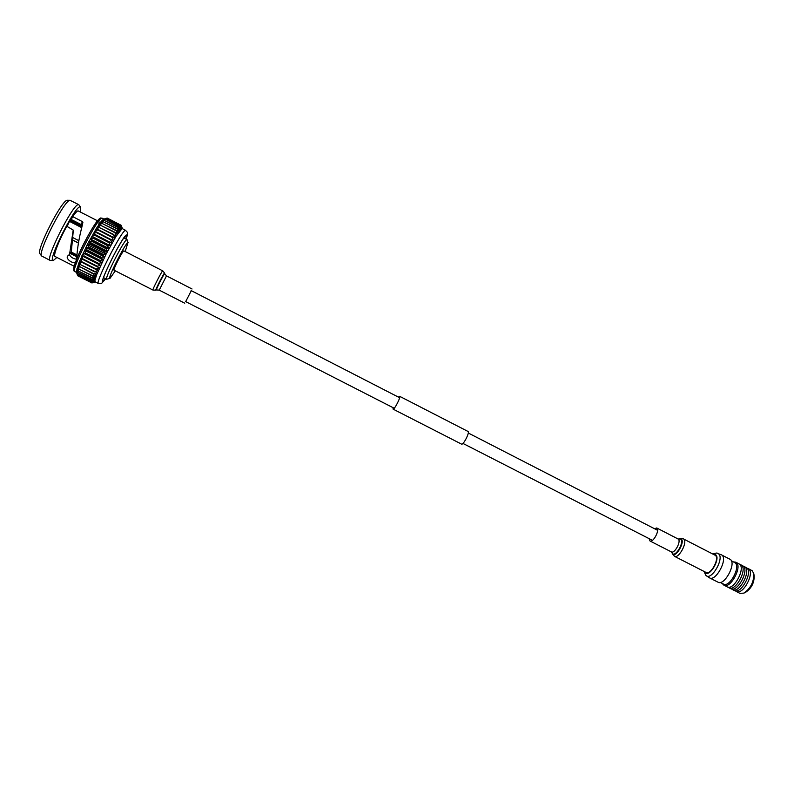 <?xml version="1.0" encoding="UTF-8"?>
<svg xmlns="http://www.w3.org/2000/svg" width="794" height="794" viewBox="0 0 794 794"><rect width="100%" height="100%" fill="white"/><g stroke="black" fill="none" stroke-linecap="round" stroke-linejoin="round"><path stroke-width="1.19" d="M654.246 528.576L656.956 528.129C659.893 530.273 653.035 542.977 650.008 540.982L649.095 538.63M715.374 555.363C719.87 558.48 710.67 575.402 706.084 572.464L674.404 556.286C678.701 559.085 687.932 542.044 683.723 539.066L715.374 555.363M185.687 301.611L191.304 290.673M114.038 270.188C112.748 270.198 122.465 251.033 123.844 250.844L162.671 270.833C161.718 271.23 152.031 290.257 152.895 290.028L114.038 270.188M722.441 583.54L723.334 584.781L727.205 586.865C733.577 590.925 745.814 568.435 739.542 564.187L735.78 562.172L733.527 561.914M723.969 585.218C730.291 589.257 742.549 566.747 736.306 562.519L735.78 562.172M720.277 582.439L723.533 584.096C729.468 587.888 740.951 566.777 735.115 562.807L731.373 560.802M728.217 587.173L729.071 587.818C735.462 591.887 747.7 569.407 741.398 565.149L739.859 564.484M729.071 587.818L730.847 588.721C737.259 592.81 749.496 570.33 743.174 566.062L740.871 564.802M731.83 589.029L732.654 589.644C739.085 593.733 751.322 571.273 744.98 566.995L743.462 566.33M732.654 589.644L734.43 590.547C740.881 594.656 753.119 572.196 746.757 567.909L744.444 566.648M735.442 590.865L736.286 591.5C742.757 595.609 754.995 573.159 748.613 568.861L747.065 568.196M736.286 591.5L739.958 593.366L743.928 593.098C750.608 588.394 753.903 581.952 753.834 573.784L752.275 570.757L748.077 568.514M744.137 592.999L745.894 592.116C751.491 588.185 754.25 582.796 754.181 575.948L753.863 574.002M718.044 582.201C724.307 586.2 736.564 563.661 730.391 559.472L721.915 555.105C727.989 559.244 715.712 581.823 709.558 577.873L718.044 582.201M704.606 571.71L705.31 572.722C709.717 577.427 720.773 558.39 715.712 554.798L713.508 554.341M70.229 220.226L81.742 226.161M81.534 227.57L69.525 221.387M72.323 237.346L78.894 240.711M78.447 243.063L72.006 239.758M71.212 252.006L76.81 254.854M76.74 255.817L70.696 252.74M125.224 251.49L127.903 242.706C125.293 242.964 106.485 280.441 110.038 278.297L115.309 270.833M109.989 278.307L106.724 279.25C103.984 279.339 124.092 239.689 126.832 239.609L128.191 242.805M125.938 239.034L126.226 235.481C123.06 235.441 99.806 281.294 103.031 281.185L105.612 278.684M40.018 253.832L39.988 253.792C35.77 250.646 62.15 199.076 67.361 200.277L67.53 200.287M53.218 260.541L50.221 260.452L41.616 255.986C37.268 252.79 64.751 199.066 70.09 200.326L78.795 204.703L80.621 207.085M50.221 260.452C44.663 259.837 73.068 203.582 78.407 204.634L78.795 204.703M56.89 257.464L53.267 260.541C46.638 262.328 74.715 206.013 80.055 206.867L80.651 207.125L80.273 211.869M81.048 230.647L81.842 225.417L81.296 224.633L82.348 221.586L72.72 216.623C75.271 212.971 77.058 211.045 78.08 210.857L97.523 220.801M82.348 221.586L82.884 222.419L81.842 225.417M69.306 254.537C70.716 257.226 73.157 258.784 76.641 259.211C77.177 249.227 78.874 238.696 81.732 227.62L82.884 222.419M73.187 230.28L69.564 254.348L67.689 256.025C65.168 258.516 72.73 264.154 75.48 262.258M73.207 230.071L66.805 226.27C59.074 239.967 52.861 256.045 55.034 256.512L74.219 266.258M76.492 272.223L78.824 263.082L87.29 244.552L97.424 226.727L103.696 219.164M95.211 281.89L92.064 282.932L95.161 281.86L94.913 280.411L96.689 274.625L106.049 254.169L116.033 236.344L122.068 228.642L121.164 225.317L122.465 228.722M95.151 281.86L91.727 282.863L94.943 281.662L91.578 282.565L94.853 281.185L91.548 281.771L94.913 280.411L91.707 280.758L95.141 279.359L91.965 279.696L95.508 278.039L92.432 278.148L96.024 276.451L93.176 275.975L96.689 274.625L93.98 273.851L97.493 272.58L94.923 271.498L98.426 270.327L96.005 268.948L99.478 267.906L96.997 266.705L97.215 266.218L100.64 265.335L98.287 263.856L98.525 263.35L101.89 262.635L99.677 260.898L99.935 260.372L103.22 259.866L101.156 257.852L101.414 257.316L104.61 257.028L102.684 254.765L106.049 254.169L104.272 251.668L104.55 251.132L107.527 251.331L105.87 248.601L106.158 248.075L109.006 248.532L107.488 245.604L107.766 245.088L110.495 245.822L109.086 242.706L109.364 242.21L111.954 243.212L110.664 239.937L110.932 239.47L113.373 240.741L112.182 237.337L112.44 236.9L114.743 238.448L113.631 234.935L116.033 236.344L115.011 232.751L117.244 234.458L116.281 230.816L118.356 232.811L117.443 229.148L119.358 231.411L118.475 227.769L120.241 230.3L119.368 226.687L120.986 229.456L120.122 225.913L121.601 228.9L120.817 225.407L122.385 228.682M102.684 254.765L88.313 247.4L88.591 246.865L102.962 254.229M104.272 251.668L89.901 244.304L90.179 243.768L104.55 251.132M101.156 257.852L86.784 250.497L87.042 249.961L101.414 257.316M105.87 248.601L91.509 241.227L91.796 240.701L106.158 248.075M107.488 245.604L93.136 238.22L93.424 237.714L107.766 245.088M109.086 242.706L94.754 235.322L95.032 234.835L109.364 242.21M110.664 239.937L96.342 232.553L96.62 232.096L110.932 239.47M112.182 237.337L97.89 229.962L98.148 229.526L112.44 236.9M113.631 234.935L99.369 227.56L113.879 234.538M115.011 232.751L100.769 225.387L115.239 232.394M116.281 230.816L102.079 223.461L116.49 230.508M117.443 229.148L103.27 221.814L117.631 228.89M118.475 227.769L104.342 220.444L118.643 227.56M119.368 226.687L105.423 219.223L119.517 226.528M120.122 225.913L106.068 218.628L120.241 225.814M120.728 225.456L106.714 218.181L120.817 225.407M121.164 225.317L107.259 218.072L121.224 225.327M91.776 282.892L77.743 275.786L91.727 282.863M91.578 282.565L77.475 275.339L91.558 282.475M91.538 281.91L77.435 274.615L91.548 281.771M91.667 280.957L77.554 273.583L91.707 280.758M91.965 279.696L77.852 272.253L92.035 279.448M92.432 278.148L78.209 270.933L92.531 277.84M93.057 276.322L78.805 269.087L93.176 275.975M93.831 274.238L79.698 266.595L93.98 273.851M94.754 271.925L80.452 264.65L94.923 271.498M95.806 269.404L81.484 262.109L81.683 261.653L96.005 268.948M96.997 266.705L82.655 259.4L82.864 258.904L97.215 266.218M98.287 263.856L83.936 256.531L84.164 256.025L98.525 263.35M99.677 260.898L85.315 253.554L85.563 253.028L99.935 260.372M89.901 244.304L87.29 244.552L88.591 246.865M88.313 247.4L85.841 247.42L87.042 249.961M91.509 241.227L88.769 241.704L90.179 243.768M93.136 238.22L90.258 238.905L91.796 240.701M94.754 235.322L91.757 236.185L93.424 237.714M96.342 232.553L93.245 233.575L95.032 234.835M97.89 229.962L94.694 231.114L96.62 232.096M99.369 227.56L96.084 228.821L98.148 229.526M100.769 225.387L97.424 226.727L99.617 227.163M102.079 223.461L98.664 224.851L101.007 225.039M103.27 221.814L99.816 223.213L102.297 223.154M104.342 220.444L100.868 221.844L103.468 221.556M105.284 219.382L101.791 220.742L104.52 220.236M106.068 218.628L102.585 219.918L105.423 219.223M106.714 218.181L103.24 219.392L106.198 218.529M104.659 218.846L106.803 218.142M77.504 275.439L77.216 274.516M77.425 274.764L76.422 271.836L77.475 275.339M77.524 273.781L76.442 271.042L77.435 274.615M77.782 272.501L76.611 269.96L77.554 273.583M78.209 270.933L76.949 268.61L77.852 272.253M78.805 269.087L77.425 267.002L78.308 270.625M79.549 266.983L78.05 265.156L78.924 268.739M80.452 264.65L78.824 263.082L79.698 266.595M81.484 262.109L79.728 260.809L80.621 264.223M82.655 259.4L80.76 258.358L81.683 261.653M83.936 256.531L81.891 255.767L82.864 258.904M85.315 253.554L83.132 253.058L84.164 256.025M86.784 250.497L84.452 250.269L85.563 253.028M98.823 221.476C99.359 221.814 99.151 223.451 98.208 226.409M67.133 226.439C68.939 222.092 70.477 219.462 71.748 218.548L72.72 216.623M104.61 257.028L85.841 247.42M103.22 259.866L84.452 250.269M101.89 262.635L83.132 253.058M100.64 265.335L81.891 255.767M111.954 243.212L93.245 233.575M110.495 245.822L91.757 236.185M109.006 248.532L90.258 238.905M107.527 251.331L88.769 241.704M106.049 254.169L87.29 244.552M73.197 231.57L71.321 251.837L69.564 254.348M81.296 224.633L70.865 219.303M78.467 242.954L72.026 239.649M81.633 226.935L69.832 220.861M76.81 254.904L71.182 252.035M398.409 397.099L399.6 396.285C401.119 396.633 394.519 409.674 393.109 409.118L393 407.65M467.914 431.42L468.023 431.46C470.018 432.065 463.517 444.948 461.632 444.144L461.453 444.054M656.688 527.95L678.314 539.106C681.391 541.329 674.543 553.964 671.377 551.909L672.478 553.587C675.724 557.18 684.507 541.935 680.766 539.195L678.562 539.066M683.356 538.818C681.173 538.223 679.614 538.272 678.691 538.987L681.272 538.987C685.212 541.865 675.982 557.874 672.578 554.093L671.784 552.237L674.404 556.286M159.257 290.088L166.502 275.855L164.636 273.652C163.802 274.069 155.306 290.812 156.368 289.959L155.793 290.177C154.671 291.08 163.604 273.483 164.477 273.067L164.715 273.642M156.408 289.929L159.187 290.118L184.754 303.189M705.965 575.481L706.065 575.571C711.523 580.95 724.654 558.093 718.54 553.815L721.399 554.768M101.86 218.171L101.046 218.042C98.674 216.633 86.457 236.711 78.149 255.569C70.636 274.188 75.152 270.675 74.835 271.558C70.249 271.32 97.444 217.566 101.86 218.171M95.091 281.82L98.426 283.518C94.565 283.637 121.7 230.141 125.402 230.369L125.67 230.379C126.583 232.176 128.965 231.123 126.077 239.103M105.701 278.724L103.16 281.622C97.662 285.701 122.911 235.133 126.474 234.974C127.169 234.796 127.02 236.165 126.028 239.083M74.636 269.295C68.641 271.955 95.201 218.687 99.707 219.084M185.488 301.512L394.231 408.275M462.942 443.419L652.45 540.347M191.096 290.564L399.63 397.734M468.281 433.008L657.601 530.303M650.008 540.982L671.377 551.909M155.783 290.187L152.895 290.028M164.557 273.057L162.75 270.804M192.039 288.996L166.502 275.855M703.97 571.382L705.876 575.402L709.558 577.873M717.498 553.269C717.131 552.822 715.593 553.071 712.873 554.014M105.751 278.754L101.771 283.2M70.2 253.435L76.69 256.74M106.724 279.25L103.557 277.642M39.988 253.792L41.616 255.986M76.561 272.431L74.835 271.558M103.597 219.194L106.198 218.34M76.462 272.124L77.494 275.389M98.426 283.518L101.443 283.389M125.67 230.379L122.345 228.652M103.905 219.094L102.188 218.201M67.421 200.277L70.15 200.326M81.296 229.535L81.732 227.62M127.04 239.609L123.894 237.982M399.6 396.285L468.023 431.46M393.04 409.099L461.532 444.114"/></g></svg>
